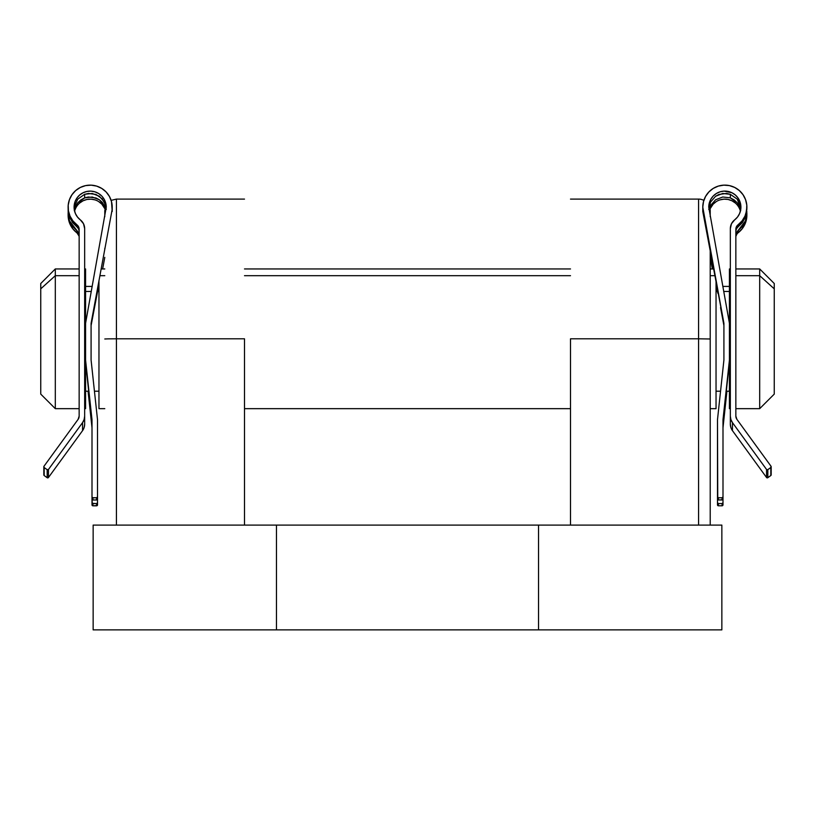 <?xml version="1.0" encoding="UTF-8"?>
<svg xmlns="http://www.w3.org/2000/svg" width="815" height="815" viewBox="0 0 815 815"><rect width="100%" height="100%" fill="white"/><g stroke="black" fill="none" stroke-linecap="round" stroke-linejoin="round"><path stroke-width="1.22" d="M698.567 199.094A11.644 11.644 0 0 1 703.854 200.368A11.644 11.644 0 0 0 698.567 199.094L570.5 199.094L698.567 199.094L698.567 338.806L698.567 199.094M709.152 205.889A11.644 11.644 0 0 1 710.211 210.739L710.211 216.688L710.211 210.739A11.644 11.644 0 0 0 709.152 205.889M721.856 629.883L721.856 525.094L538.532 525.094L721.856 525.094L721.856 629.883L538.532 629.883L721.856 629.883M570.5 338.806L698.567 338.806L570.5 338.806L570.5 525.094L570.5 338.806M710.211 248.31L710.211 338.989L698.567 338.806L698.567 525.094L706.809 525.094L698.567 525.094L698.567 338.806L710.211 338.989L710.211 525.094L710.211 249.309M244.5 338.806L244.5 525.094L244.5 338.806L116.433 338.806L244.5 338.806M244.5 199.094L116.433 199.094L116.433 338.806L116.433 199.094L111.135 200.368M116.433 525.094L116.433 338.806L108.201 338.857L116.433 338.806L116.433 525.094L108.191 525.094L116.433 525.094M93.144 629.883L538.532 629.883L276.468 629.883L276.468 525.094L538.532 525.094L538.532 629.883L538.532 525.094L93.144 525.094L276.468 525.094L276.468 629.883L93.144 629.883L93.144 525.094L93.144 629.883M104.789 249.329L104.789 248.31M104.789 216.698L104.789 210.739L104.789 216.698M104.789 338.989L108.201 338.857L104.789 338.989M104.789 525.094L108.191 525.094M706.809 525.094L710.211 525.094M40.75 394.042L40.75 288.836L55.308 275.684L55.308 268.95L55.308 275.684L79.147 275.684L55.308 275.684L40.75 288.836L40.75 394.114L55.308 408.661L55.308 275.684L55.308 408.661L79.147 408.661M759.692 275.684L759.692 408.661L759.692 275.684L735.853 275.684L759.692 275.684L759.692 268.95L759.692 275.684L774.25 288.836L759.692 275.684M735.853 408.661L759.692 408.661L774.25 394.114L774.25 288.836L774.25 394.042M730.342 268.95L729.425 268.95L729.425 275.684L730.342 275.684L729.425 275.684L729.425 323.311L729.425 269.042M729.425 408.58L729.425 360.036L729.425 408.661L730.342 408.661M729.425 291.464L723.689 291.464L729.425 291.464M717.475 291.464L716.039 291.464L717.475 291.464M715.101 275.684L710.211 275.684L715.101 275.684M570.5 275.684L244.5 275.684L570.5 275.684M104.789 275.684L99.909 275.684L104.789 275.684M710.211 408.661L716.039 408.661L716.039 280.757M98.961 280.768L98.961 408.661L104.789 408.661M98.961 291.464L97.525 291.464L98.961 291.464M91.311 291.464L85.575 291.464L91.311 291.464M85.575 269.042L85.575 323.321L85.575 275.684L84.658 275.684L85.575 275.684L85.575 268.95L84.658 268.95M84.658 408.661L85.575 408.661L85.575 360.047L85.575 408.58M79.147 268.95L55.308 268.95L40.75 283.508L40.75 288.836L40.75 283.569M98.961 408.58L98.961 282.744M716.039 282.744L716.039 408.58M774.25 283.569L774.25 288.836L774.25 283.508L759.692 268.95L735.853 268.95M720.542 307.591L723.914 325.572L720.542 307.591M716.028 284.15L717.811 293.227L716.028 284.15M738.013 226.906L745.419 217.157L742.424 222.536L738.064 226.865L738.064 224.787L737.137 225.663L735.853 229.188L735.853 416.129L736.913 419.368L771.01 466.231A0.917 0.917 180 0 1 770.807 467.515L770.807 475.542L767.832 477.702L767.832 469.674A0.917 0.917 180 0 1 766.548 469.471L766.548 477.509L732.451 430.646L732.451 422.608A11.023 11.023 180 0 1 730.342 416.129L730.342 228.618A11.023 11.023 180 0 1 734.641 219.887L737.524 217.024L739.592 213.52L740.713 209.618L740.825 205.563L739.918 201.6L738.044 197.994L735.324 194.979L731.931 192.737L724.036 191.107L720.032 191.82L716.334 193.512L713.186 196.079L710.782 199.359L709.274 203.129L708.755 207.153L729.425 323.311L729.425 362.268L722.997 419.715L722.997 496.844L722.08 497.761L718.402 497.761L717.485 496.844L717.557 499.422L718.402 499.982L722.722 499.717L722.997 496.844A0.917 0.917 180 0 1 722.08 497.761L722.08 499.982L718.402 499.982L718.402 497.761A0.917 0.917 180 0 1 717.485 496.844L717.485 419.715L723.914 360.036L723.914 323.311L702.785 207.153A22.046 22.036 180 0 1 724.83 185.117A22.046 22.036 180 0 1 738.064 224.787L742.068 220.896L744.971 216.118L746.581 210.759L746.795 205.176L745.582 199.716L743.046 194.744L739.337 190.557L734.692 187.45L729.415 185.606L723.842 185.148L718.331 186.095L713.237 188.408L708.897 191.933L705.576 196.425L703.498 201.611L702.785 207.153L702.785 211.493L723.914 323.311L723.914 360.036L717.485 419.715L717.75 499.717L718.402 499.982L718.402 497.761L722.08 497.761L722.08 499.982L722.997 499.065L722.997 419.715L729.425 360.036L729.425 323.311L708.755 207.153A16.076 16.066 180 0 1 724.83 191.087A16.076 16.066 180 0 1 734.641 219.887L731.473 223.748L730.342 228.618L730.342 424.167A11.023 11.023 -0 0 0 732.451 430.646L732.451 422.608L766.548 469.471L766.548 477.509A0.917 0.917 -0 0 0 767.832 477.702L767.832 469.674L770.807 467.515L771.01 466.231L736.913 419.368A5.511 5.511 180 0 1 735.853 416.129L735.853 229.188A5.511 5.511 180 0 1 738.064 224.787L738.064 226.865L736.434 228.811L735.853 231.266M746.795 211.156L746.795 214.926L745.419 220.957L742.424 226.366L738.064 230.737L738.064 232.815A22.046 22.036 -0 0 0 746.876 215.191L746.876 213.041L745.419 220.957L736.434 232.683L735.853 235.158L736.434 232.683L738.064 230.737L738.064 232.815A5.511 5.511 -0 0 0 735.853 237.226M746.876 209.109L745.419 217.157L746.876 207.153M737.259 202.813L740.723 210.586L739.511 206.47L737.259 202.813L730.342 197.892L734.132 199.889L737.259 202.813M730.342 197.841L730.342 194.316L722.742 193.471L715.621 196.252L710.578 202.018L708.755 209.465L710.578 202.018L715.621 196.252L719.013 194.428L726.593 193.43L730.342 194.316L730.342 197.841L722.742 197.006L730.342 197.841M715.621 199.767L722.742 197.006L715.621 199.767L710.578 205.482L715.621 199.767M709.722 207.407L710.578 205.482L709.722 207.397M740.397 211.177A16.076 16.066 -0 0 0 710.059 208.854L713.186 204.117L716.334 201.55M737.259 199.145L739.511 202.772L740.876 208.233L737.259 199.145L730.342 194.316M716.039 285.382L716.212 286.411L716.039 285.382M712.361 268.95L710.211 257.346L712.361 268.95M717.485 502.651L717.485 504.872A0.917 0.917 -0 0 0 718.402 505.789L718.402 503.568L717.485 502.651L717.75 505.524L718.402 505.789L718.402 503.568L722.08 503.568L722.08 505.789L718.402 505.789L722.08 505.789A0.917 0.917 -0 0 0 722.997 504.872L722.997 502.651L722.08 503.568L722.08 505.789L722.997 504.872L722.997 467.81L722.997 502.651L722.08 503.568L718.402 503.568L717.485 502.651L717.485 467.81L717.485 502.651M729.425 362.268L722.997 421.946L729.425 362.268M726.929 391.2L722.997 427.743L726.929 391.2M722.997 425.522L726.695 391.2L722.997 425.522M771.01 474.269L770.807 467.515L767.506 469.827L766.548 469.471L732.451 422.608L730.882 419.542L730.342 416.129L730.342 424.167L730.882 427.569L732.451 430.646L766.548 477.509L767.506 477.855L770.807 475.542A0.917 0.917 -0 0 0 771.184 474.809L771.184 466.771M736.006 235.963L737.137 233.701L742.068 228.923L744.971 224.145L746.876 215.038M720.032 199.858L724.036 199.145L728.08 199.451L731.931 200.775L735.324 203.017M737.198 227.67L736.434 228.811M98.961 285.382L98.788 286.411L98.961 285.382M79.147 229.209L79.147 416.149A5.511 5.511 180 0 1 78.087 419.389L43.99 466.251L78.087 419.389L79.147 416.149L79.147 229.209L78.566 226.743L76.936 224.808A5.511 5.511 180 0 1 79.147 229.209M79.147 231.277L78.566 228.821L76.936 226.886L76.936 224.808A22.046 22.036 180 0 1 90.17 185.137A22.046 22.036 180 0 1 112.215 207.173L112.215 211.513L111.502 201.631L109.424 196.446L106.103 191.943L101.763 188.428L96.669 186.115L91.158 185.158L85.585 185.616L80.308 187.46L75.663 190.578L71.954 194.754L69.418 199.736L68.205 205.197L68.419 210.779L70.029 216.128L72.932 220.906L76.936 224.808L76.936 226.886L72.576 222.546L69.581 217.177L76.987 226.916M79.147 237.246A5.511 5.511 -0 0 0 76.936 232.835L76.936 230.757L78.566 232.703L79.147 235.178L78.566 232.703L69.581 220.977L68.205 214.946L68.205 211.187L69.581 217.177L68.124 209.129M68.124 207.173L68.205 214.946L69.581 220.977L72.576 226.387L76.936 230.757L76.936 232.835L72.932 228.944L70.029 224.166L68.124 215.048M68.124 213.061L68.124 215.211A22.046 22.036 0 0 0 76.936 232.835L78.994 235.983M74.277 206.878L77.741 199.166L84.658 194.276L84.658 197.862L92.258 197.026L99.379 199.787L104.422 205.502L105.43 207.856M105.267 207.407L102.252 202.344L99.379 199.787L95.987 197.974L88.407 196.986L84.658 197.862L80.868 199.909L77.741 202.833L75.489 206.48L74.277 210.606L77.741 202.833L84.658 197.913L84.658 194.327L88.407 193.45L95.987 194.449L102.252 198.84L105.787 205.645L106.245 209.486L104.422 202.028L99.379 196.262L92.258 193.491L84.658 194.276M80.359 219.907A16.076 16.066 180 0 1 90.17 191.107A16.076 16.066 180 0 1 106.245 207.173L85.575 323.321L85.575 360.047L92.003 419.735L92.003 499.086L92.92 500.003L92.92 497.771L96.598 497.771L96.598 500.003L97.515 499.086L97.515 419.735L91.086 360.047L91.086 323.321L112.215 209.2L91.086 323.321L91.086 360.047L97.515 419.735L97.515 496.855A0.917 0.917 180 0 1 96.598 497.771L96.598 500.003L92.92 500.003L92.92 497.771A0.917 0.917 180 0 1 92.003 496.855L92.003 504.893A0.917 0.917 0 0 0 92.92 505.809L92.92 503.589L96.598 503.589L96.598 505.809A0.917 0.917 -0 0 0 97.515 504.893L97.515 467.79L97.515 502.661L96.598 503.589L96.598 505.809L92.92 505.809L92.92 503.589L92.003 502.661L92.003 504.893L92.92 505.809L97.25 505.545L97.515 502.661L96.598 503.589L92.278 503.313L92.003 499.086L92.92 500.003L96.954 499.931L97.515 496.855L96.598 497.771L92.574 497.71L92.003 496.855L92.003 419.735L85.575 362.268L85.575 323.321L106.245 207.173L104.218 199.369L101.814 196.099L98.666 193.532L94.968 191.841L90.964 191.128L86.92 191.433L83.069 192.758L79.676 194.999L76.956 198.014L75.082 201.621L74.175 205.574L74.287 209.638L75.408 213.54L77.476 217.035L80.359 219.907A11.023 11.023 180 0 1 84.658 228.638L84.658 416.149L84.658 228.638L83.527 223.768L80.359 219.907M98.666 201.57L101.814 204.137L104.941 208.864A16.076 16.066 0 0 0 74.603 211.187M43.816 466.791L43.816 474.819A0.917 0.917 0 0 0 44.193 475.563L47.494 477.875L48.452 477.519L82.549 430.666L84.118 427.59L84.658 424.177L84.658 416.149A11.023 11.023 180 0 1 82.549 422.628L82.549 430.666A11.023 11.023 -0 0 0 84.658 424.177L84.658 416.149L84.118 419.552L82.549 422.628L82.549 430.666L48.452 477.519L48.452 469.491L82.549 422.628L48.452 469.491A0.917 0.917 180 0 1 47.168 469.695L47.168 477.722A0.917 0.917 0 0 0 48.452 477.519L48.452 469.491L47.168 469.695L47.168 477.722L44.193 475.563L44.193 467.535L47.168 469.695L44.193 467.535A0.917 0.917 180 0 1 43.99 466.251L43.99 474.279M104.789 257.357L102.639 268.95L104.789 257.357M98.972 284.15L91.086 325.572L98.972 284.15M92.003 427.763L88.061 391.2L92.003 427.763M88.305 391.2L92.003 425.532L88.305 391.2M92.003 421.956L85.575 362.268L92.003 421.956M94.968 199.869L90.964 199.155L86.92 199.471L83.069 200.785L79.676 203.027M78.566 228.821L77.802 227.691M105.838 205.889L104.789 210.739M729.425 391.2L726.308 391.2M720.552 391.2L716.039 391.2M570.5 408.661L244.5 408.661M98.961 391.2L94.438 391.2M88.692 391.2L85.575 391.2M92.227 286.411L85.575 286.411M713.848 268.95L710.211 268.95M570.5 268.95L244.5 268.95M104.789 268.95L101.152 268.95M729.425 286.411L722.783 286.411"/></g></svg>
